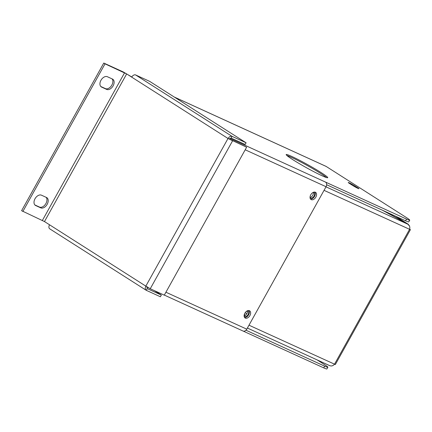 <?xml version="1.0" encoding="UTF-8"?>
<svg xmlns="http://www.w3.org/2000/svg" width="432" height="432" viewBox="0 0 432 432"><rect width="100%" height="100%" fill="white"/><g stroke="black" fill="none" stroke-linecap="round" stroke-linejoin="round"><path stroke-width="0.65" d="M322.153 175.802A23.782 1.636 29.1 0 0 327.726 177.682A23.782 1.636 29.1 0 0 314.939 168.809A23.782 1.636 29.1 0 0 291.74 156.433A23.782 1.636 29.1 0 0 286.168 154.553A23.782 1.636 29.1 0 0 298.955 163.42A23.782 1.636 29.1 0 0 322.153 175.802M326.543 177.584A23.782 1.636 29.1 0 0 311.483 167.924A23.782 1.636 29.1 0 0 291.265 157.28A23.782 1.636 29.1 0 0 286.875 155.504M349.256 182.844A4.244 0.292 29.1 0 0 348.257 182.509A4.244 0.292 29.1 0 0 349.439 183.416L352.696 185.495A4.244 0.292 29.1 0 0 356.643 187.742A4.244 0.292 29.1 0 0 358.938 188.714A4.244 0.292 29.1 0 0 357.761 187.807L354.505 185.733A4.244 0.292 29.1 0 0 349.256 182.844M311.245 199.649A4.244 2.77 122.5 0 0 315.743 197.267A4.244 2.77 122.5 0 0 315.587 192.364A4.244 2.77 122.5 0 0 315.365 192.245A4.244 2.77 122.5 0 0 310.867 194.621A4.244 2.77 122.5 0 0 311.024 199.53A4.244 2.77 122.5 0 0 311.245 199.649M314.879 192.1A4.244 2.77 -57.5 0 1 314.393 196.641A4.244 2.77 -57.5 0 1 310.484 199.001M245.317 318.098A4.244 2.77 122.5 0 0 249.815 315.722A4.244 2.77 122.5 0 0 249.658 310.813A4.244 2.77 122.5 0 0 249.437 310.694A4.244 2.77 122.5 0 0 244.939 313.076A4.244 2.77 122.5 0 0 245.095 317.979A4.244 2.77 122.5 0 0 245.317 318.098M248.951 310.549A4.244 2.77 -57.5 0 1 248.465 315.09A4.244 2.77 -57.5 0 1 244.555 317.45M323.735 367.875L324.68 366.174A13.586 0.934 29.1 0 0 327.866 367.249L326.921 368.95A13.586 0.934 -150.9 0 1 323.735 367.875L243.216 331.096M406.539 219.1A13.586 0.934 29.1 0 0 409.725 220.174L408.78 221.875A13.586 0.934 -150.9 0 1 405.594 220.801L406.539 219.1L325.496 182.083A3.634 2.743 114.6 0 1 326.057 186.732L246.78 329.168A3.634 2.743 114.6 0 1 242.946 330.993L164.333 295.083M326.646 184.739L405.594 220.801M324.68 366.174L245.975 330.221M327.866 367.249A13.586 0.934 29.1 0 0 324.097 364.343L317.115 359.894M174.263 97.027L325.901 166.298A3.634 2.743 114.6 0 1 326.155 166.433L405.956 217.269A13.586 0.934 29.1 0 1 409.725 220.174M131.798 76.982L123.331 71.982L103.777 63.05L21.6 210.697L44.48 221.567L145.832 286.13C144.931 288.133 145.098 289.543 146.351 290.358L160.391 296.773L161.336 295.072L154.37 290.633M131.706 77.134A3.634 2.371 -57.5 0 1 135.637 74.957L149.683 81.373L246.094 142.787L245.149 144.488L231.109 138.073L229.176 139.012L228.015 138.483L126.662 73.921L105.025 63.844L22.847 211.491M103.777 63.05L105.025 63.844M46.1 197.3A5.945 3.877 -57.5 0 1 45.522 204.169A5.945 3.877 -57.5 0 1 39.506 207.063L34.862 204.946M112.028 78.851A5.945 3.877 -57.5 0 1 111.451 85.72A5.945 3.877 -57.5 0 1 105.435 88.614L100.791 86.492M41.456 195.183L46.521 197.494A5.945 3.877 -57.5 0 1 46.829 197.662A5.945 3.877 -57.5 0 1 47.045 204.53A5.945 3.877 -57.5 0 1 40.754 207.862L35.689 205.546A5.945 3.877 -57.5 0 1 35.375 205.378A5.945 3.877 -57.5 0 1 35.159 198.509A5.945 3.877 -57.5 0 1 41.456 195.183M107.384 76.729L112.45 79.045A5.945 3.877 -57.5 0 1 112.757 79.213A5.945 3.877 -57.5 0 1 112.979 86.081A5.945 3.877 -57.5 0 1 106.682 89.408L101.617 87.097A5.945 3.877 -57.5 0 1 101.304 86.929A5.945 3.877 -57.5 0 1 101.088 80.06A5.945 3.877 -57.5 0 1 107.384 76.729M228.015 138.483L246.629 147.215L164.284 295.164L150.244 288.749L145.832 286.13L228.015 138.483C229.252 136.636 230.596 135.934 232.054 136.372L135.637 74.957M229.176 139.012L232.589 140.805L150.244 288.749M231.341 140.006L246.629 147.215M231.109 138.073L232.054 136.372L246.094 142.787M49.934 228.944A3.634 2.371 -57.5 0 1 49.745 228.841L146.151 290.25L147.296 288.657L161.336 295.072M146.999 286.659L147.123 288.544M49.745 228.841A3.634 2.371 -57.5 0 1 49.529 224.78M310.052 197.678A3.262 2.128 122.5 0 0 310.333 197.915A3.262 2.128 122.5 0 0 310.505 198.007A3.262 2.128 122.5 0 0 313.956 196.182A3.262 2.128 122.5 0 0 313.837 192.413A3.262 2.128 122.5 0 0 313.67 192.321A3.262 2.128 122.5 0 0 313.513 192.262M310.041 197.343A3.262 2.128 122.5 0 0 312.633 195.518A3.262 2.128 122.5 0 0 313.2 192.397M244.123 316.127A3.262 2.128 122.5 0 0 244.404 316.364A3.262 2.128 122.5 0 0 244.577 316.456A3.262 2.128 122.5 0 0 248.027 314.631A3.262 2.128 122.5 0 0 247.909 310.867A3.262 2.128 122.5 0 0 247.741 310.775A3.262 2.128 122.5 0 0 247.585 310.711M244.112 315.797A3.262 2.128 122.5 0 0 246.704 313.967A3.262 2.128 122.5 0 0 247.271 310.846M248.989 325.199L335.34 364.543L410.4 229.689L324.049 190.345M409.649 229.073L410.4 229.689M382.385 210.2L408.083 224.338C409.693 225.558 410.179 227.243 409.547 229.397L334.487 364.252C332.98 365.953 331.317 366.379 329.497 365.531M409.536 226.125L407.948 224.262M395.69 216.275L408.019 224.132L384.188 211.027M244.318 314.491L245.506 315.247M245.16 312.725L246.818 313.778M326.057 186.732L245.198 149.791M165.92 292.226L246.78 329.168M326.155 166.433L174.388 97.108M229.77 138.353L325.496 182.083M357.545 188.19L357.761 187.807M354.148 186.37L354.505 185.733M44.48 221.567L126.662 73.921M124.578 72.776L42.401 220.423M106.682 89.408L105.435 88.614M101.617 87.097L101.023 86.719M40.754 207.862L39.506 207.063M35.689 205.546L35.095 205.168M325.998 186.84L408.083 224.338M246.699 311.175L247.417 311.629M149.029 288.09L146.837 287.091M408.267 224.273L395.788 216.324M329.81 365.693L247.401 328.05"/></g></svg>
